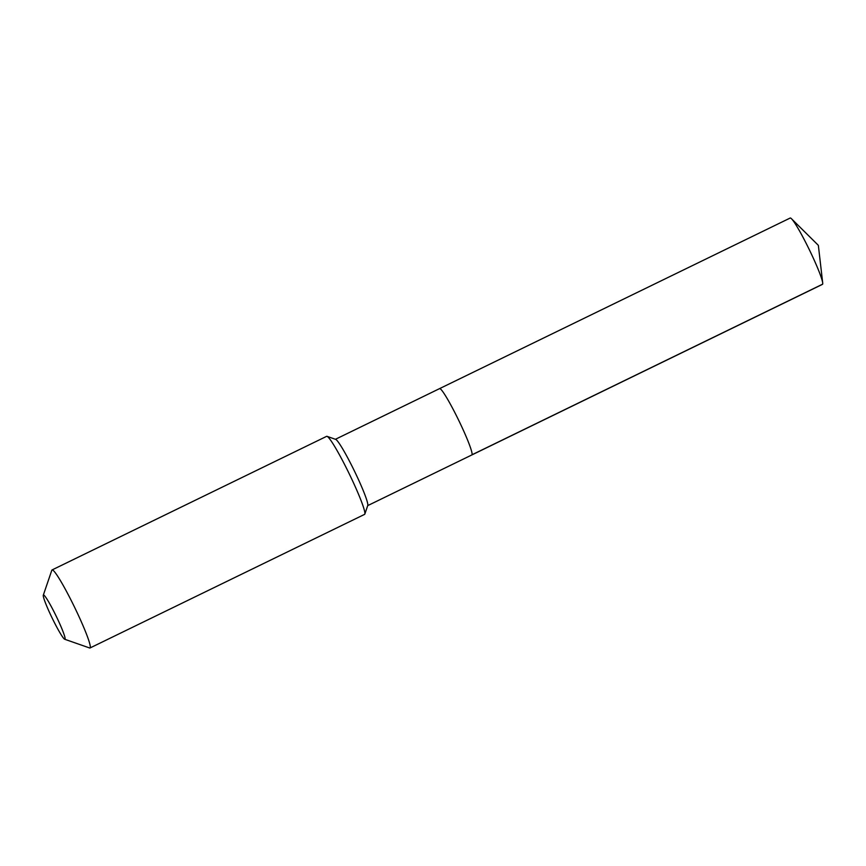 <?xml version="1.0" encoding="UTF-8"?>
<svg xmlns="http://www.w3.org/2000/svg" width="866" height="866" viewBox="0 0 866 866"><rect width="100%" height="100%" fill="white"/><g stroke="black" fill="none" stroke-linecap="round" stroke-linejoin="round"><path stroke-width="1.3" d="M335.434 439.289L439.56 388.628A36.881 3.345 -115.9 0 1 458.157 419.198A36.881 3.345 -115.9 0 1 472.002 454.78A36.881 3.345 64.1 0 1 471.829 454.953A36.881 3.345 64.1 0 0 472.002 454.78L822.624 284.178L472.002 454.78A36.881 3.345 -115.9 0 0 458.157 419.198A36.881 3.345 -115.9 0 0 439.56 388.628A36.881 3.345 -115.9 0 0 439.398 388.802M367.736 505.506A36.881 3.345 -115.9 0 0 367.779 505.419A36.881 3.345 -115.9 0 0 354.443 471.061A36.881 3.345 -115.9 0 0 335.64 439.365L327.023 436.345A43.387 3.929 -115.9 0 0 326.623 436.345L52.047 569.947A43.387 3.929 -115.9 0 0 51.852 570.153A43.387 3.929 64.1 0 0 51.808 570.261L43.3 595.223A24.584 2.23 64.1 0 1 43.322 595.159A24.584 2.23 -115.9 0 1 55.467 614.676A24.584 2.23 -115.9 0 1 65.069 639.14A24.584 2.23 64.1 0 1 64.723 639.26A24.584 2.23 64.1 0 1 52.187 618.129A24.584 2.23 64.1 0 1 43.3 595.223M367.779 505.419L364.835 514.058A43.387 3.929 -115.9 0 1 364.792 514.166A43.387 3.929 64.1 0 1 364.597 514.372L90.021 647.974A43.387 3.929 64.1 0 1 89.62 647.974L64.723 639.26M364.835 514.058A43.387 3.929 -115.9 0 0 349.15 473.637A43.387 3.929 -115.9 0 0 327.023 436.345M90.021 647.974A43.387 3.929 64.1 0 0 90.216 647.768A43.387 3.929 -115.9 0 0 73.924 605.908A43.387 3.929 -115.9 0 0 52.047 569.947M822.7 282.933A36.881 3.345 -115.9 0 0 809.331 249.722A36.881 3.345 -115.9 0 0 791.448 218.719L818.348 245.338L822.7 282.933A36.881 3.345 -115.9 0 1 822.624 284.178A36.881 3.345 64.1 0 1 822.462 284.351L367.714 505.614M791.448 218.719A36.881 3.345 -115.9 0 0 790.193 218.026L439.56 388.628"/></g></svg>
